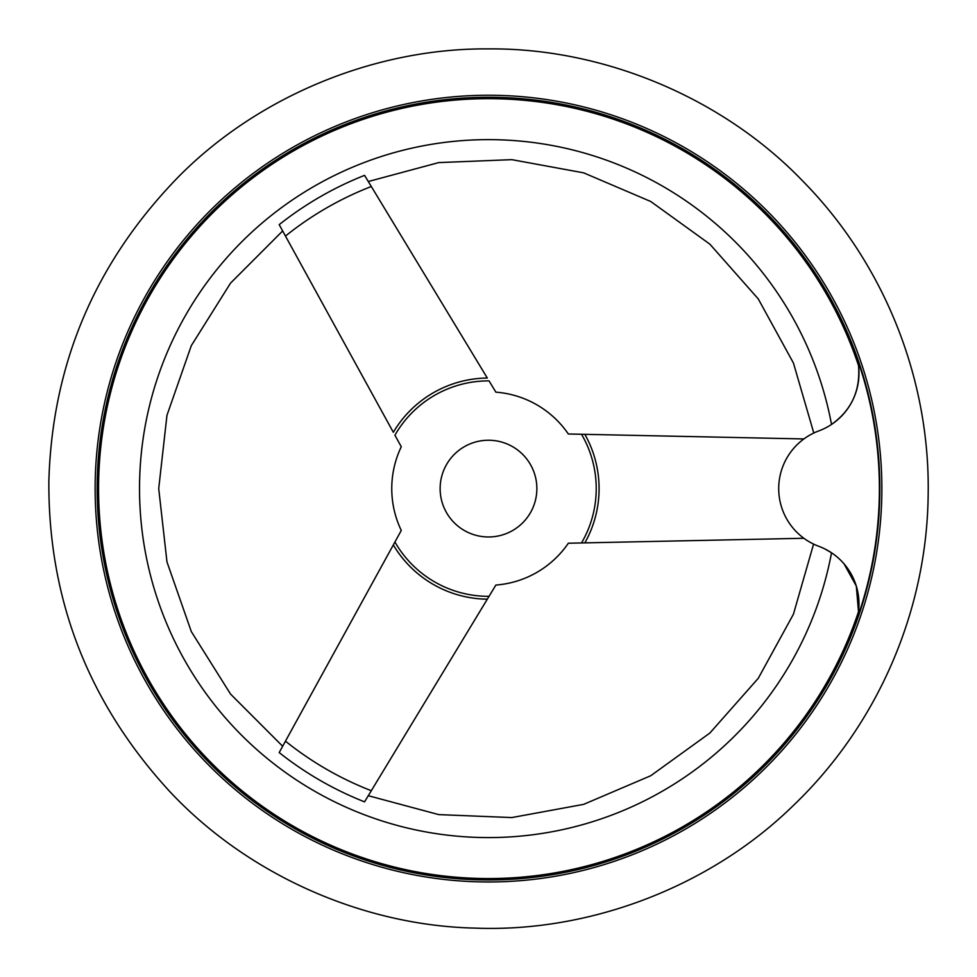 <?xml version="1.0" encoding="UTF-8"?>
<svg xmlns="http://www.w3.org/2000/svg" width="977" height="977" viewBox="0 0 977 977"><rect width="100%" height="100%" fill="white"/><g stroke="black" fill="none" stroke-linecap="round" stroke-linejoin="round"><path stroke-width="1.47" d="M857.427 617.794A61.563 61.563 0 0 0 818.848 546.326C811.863 543.407 811.863 543.407 818.848 546.326A61.563 61.563 0 0 1 818.848 430.894A61.563 61.563 0 0 0 857.427 359.426L858.514 365.557L857.427 359.426A390.885 390.885 0 0 1 857.427 617.794L858.514 611.663L857.427 617.794M844.055 563.839L856.304 586.053L858.514 611.663A389.933 389.933 0 0 1 100.802 446.953A389.933 389.933 0 0 1 858.514 365.557C860.505 390.568 851.504 410.193 831.525 424.433A348.984 348.984 0 0 0 295.726 197.708A348.984 348.984 0 0 0 295.726 779.512A348.984 348.984 0 0 0 831.525 552.787L824.673 548.83M584.454 542.882L568.345 543.224A96.735 96.735 0 0 1 495.864 585.064L364.555 801.861A336.882 336.882 0 0 1 279.19 752.571L280.936 749.383M282.658 230.951L230.523 283.159L191.309 345.65L166.969 415.298L158.714 488.61L166.969 561.922L191.309 631.569L230.523 694.049L282.658 746.257L280.143 750.837M279.19 752.571L401.278 530.45A96.735 96.735 0 0 1 401.278 446.77L394.928 435.217A107.726 107.726 0 0 1 489.037 380.883L495.864 392.156A96.735 96.735 0 0 1 568.345 433.996L803.9 438.942M393.523 544.568L394.928 542.003A107.726 107.726 0 0 0 489.037 596.336L487.315 599.182A110.584 110.584 0 0 1 393.328 544.922M803.9 538.278L581.523 542.943A107.726 107.726 0 0 0 581.523 434.276L584.857 434.35A110.584 110.584 0 0 1 584.857 542.87M285.467 236.068L279.19 224.649A336.882 336.882 0 0 1 364.555 175.359L487.315 378.038A110.584 110.584 0 0 0 393.328 432.298L285.467 236.068A324.034 324.034 0 0 1 371.309 186.509M488.5 97.26A391.337 391.337 0 0 1 827.409 684.279A391.337 391.337 0 0 1 149.591 684.279A391.337 391.337 0 0 1 488.5 97.26A391.337 391.337 0 0 1 827.409 684.279A391.337 391.337 0 0 1 149.591 684.279A391.337 391.337 0 0 1 488.5 97.26A391.337 391.337 0 0 1 827.409 684.279A391.337 391.337 0 0 1 149.591 684.279A391.337 391.337 0 0 1 488.5 97.26M364.555 801.861C369.489 793.715 369.489 793.715 364.555 801.861L365.691 800.004M813.585 544.079L793.434 614.191L758.262 678.307L709.888 733.031L650.743 775.726L583.648 804.364L511.814 817.566L438.734 814.61L368.292 795.705L367.902 796.34M367.144 797.586L366.631 798.441M813.804 433.031L793.434 363.029L758.262 298.913L709.888 244.177L650.743 201.494L583.648 172.844L511.814 159.654L438.734 162.597L368.292 181.514M488.5 440.236A48.374 48.374 0 0 1 530.389 512.791A48.374 48.374 0 0 1 446.611 512.791A48.374 48.374 0 0 1 488.5 440.236M488.5 95.245A393.352 393.352 0 0 1 829.155 685.292A393.352 393.352 0 0 1 147.845 685.292A393.352 393.352 0 0 1 488.5 95.245A393.352 393.352 0 0 1 829.155 685.292A393.352 393.352 0 0 1 147.845 685.292A393.352 393.352 0 0 1 488.5 95.245M371.309 790.711A324.034 324.034 0 0 1 285.467 741.152M488.5 48.899C377.11 47.946 260.163 94.708 179.365 175.897C95.587 261.506 52.086 363.432 48.85 481.698C48.361 600.012 88.651 703.257 169.693 791.455C247.902 875.148 363.322 925.561 474.688 928.101C588.13 932.705 709.082 887.678 792.762 806.062C877.639 725.252 926.758 610.894 928.15 495.51C930.385 380.151 884.881 264.303 802.581 180.867C721.502 96.662 602.027 47.861 488.5 48.899"/></g></svg>
